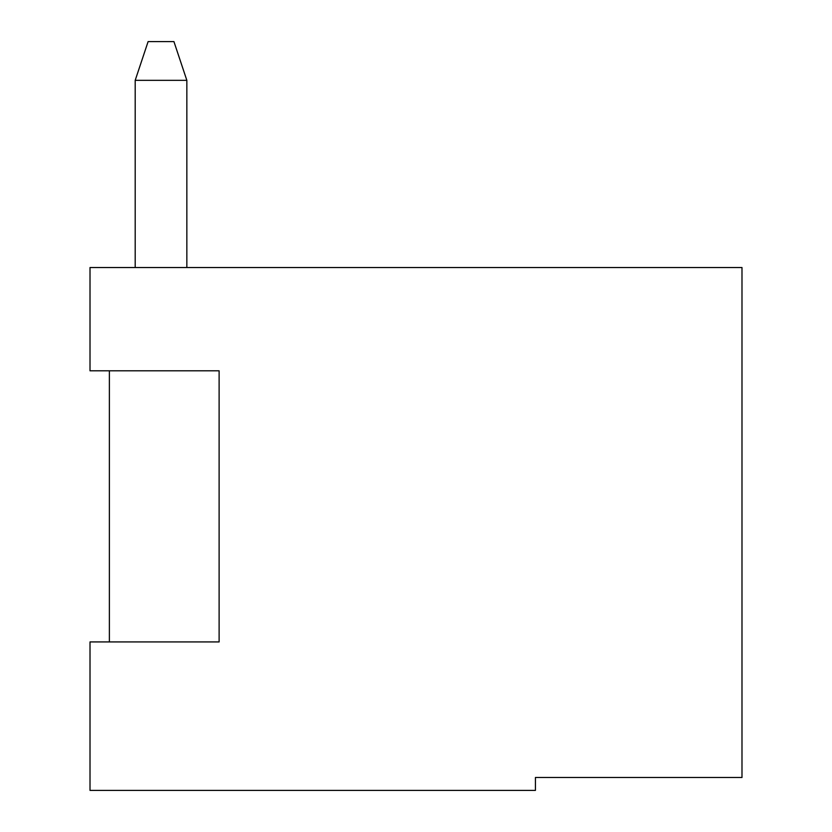 <?xml version="1.0" encoding="UTF-8"?>
<svg xmlns="http://www.w3.org/2000/svg" width="832" height="832" viewBox="0 0 832 832"><rect width="100%" height="100%" fill="white"/><g stroke="black" fill="none" stroke-linecap="round" stroke-linejoin="round"><path stroke-width="1.25" d="M186.846 80.33L135.2 80.33L148.106 41.6L173.93 41.6L186.846 80.33L186.846 267.53M135.2 267.53L135.2 80.33M90.012 267.53L741.988 267.53L741.988 777.494L535.423 777.494L535.423 790.4L90.012 790.4L90.012 641.93L219.118 641.93L219.118 370.812L90.012 370.812L90.012 267.53M109.377 370.812L109.377 641.93"/></g></svg>

